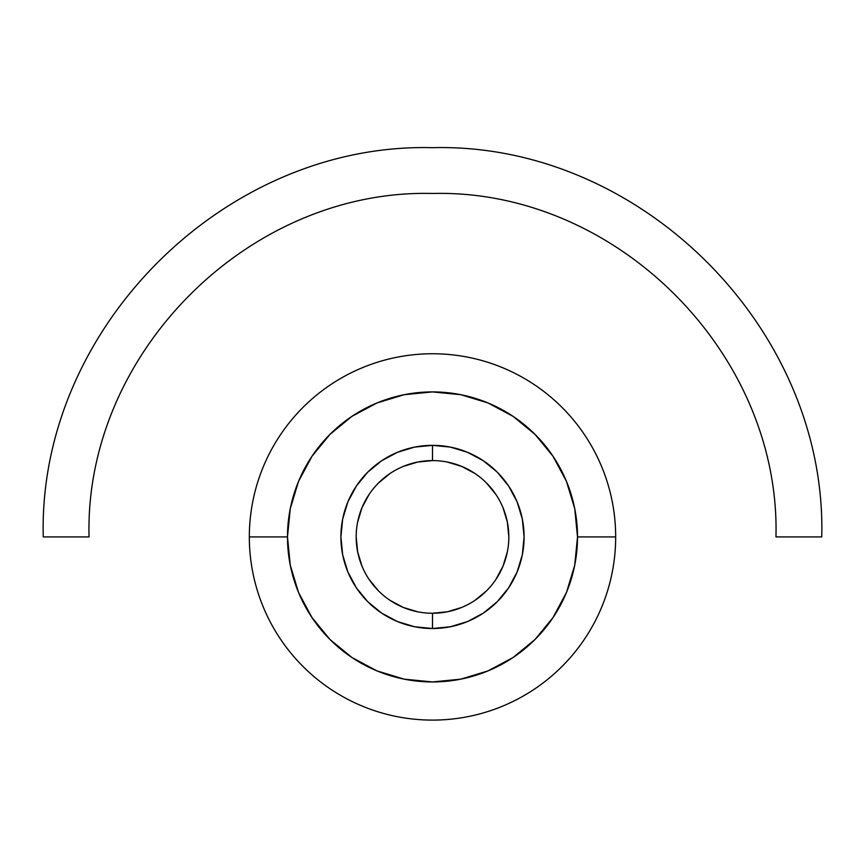 <?xml version="1.0" encoding="UTF-8"?>
<svg xmlns="http://www.w3.org/2000/svg" width="865" height="865" viewBox="0 0 865 865"><rect width="100%" height="100%" fill="white"/><g stroke="black" fill="none" stroke-linecap="round" stroke-linejoin="round"><path stroke-width="1.3" d="M432.5 460.602A76.325 76.325 0 0 1 508.825 536.927A76.325 76.325 0 0 0 432.5 460.602A76.325 76.325 0 0 0 356.175 536.927A76.325 76.325 0 0 1 432.5 460.602L432.5 445.345L432.5 460.602L417.611 462.072L403.295 466.419M356.175 536.927A76.325 76.325 0 0 0 432.5 613.253L432.5 628.52A91.593 91.593 0 0 1 340.907 536.927A91.593 91.593 0 0 1 432.5 445.345L450.373 447.097L467.554 452.309L483.384 460.775L497.267 472.16L508.652 486.043L517.119 501.884L522.33 519.065L524.093 536.927L522.33 554.8L517.119 571.981L508.652 587.811L497.267 601.694L483.384 613.08L467.554 621.546L450.373 626.757L432.5 628.52L414.627 626.757L397.446 621.546L381.616 613.08L367.733 601.694L356.348 587.811L347.881 571.981L342.67 554.8L340.907 536.927L342.67 519.065L347.881 501.884L356.348 486.043L367.733 472.16L381.616 460.775L397.446 452.309L414.627 447.097L432.5 445.345A91.593 91.593 0 0 1 524.093 536.927A91.593 91.593 0 0 1 432.5 628.52L432.5 613.253A76.325 76.325 0 0 0 508.825 536.927A76.325 76.325 0 0 1 432.5 613.253A76.325 76.325 0 0 1 356.175 536.927L357.645 551.816L361.981 566.132M43.25 536.927L89.041 536.927C84.316 353.407 248.979 188.743 432.5 193.468C616.021 188.743 780.684 353.407 775.959 536.927L821.75 536.927C827.113 328.927 640.5 142.314 432.5 147.677C224.5 142.314 37.887 328.927 43.25 536.927M615.675 536.927L577.517 536.927A145.017 145.017 0 0 1 432.5 681.944A145.017 145.017 0 0 1 287.483 536.927L249.325 536.927A183.175 183.175 0 0 0 432.5 720.102A183.175 183.175 0 0 0 615.675 536.927A183.175 183.175 0 0 0 432.5 353.753A183.175 183.175 0 0 0 249.325 536.927L287.483 536.927L290.272 565.223L298.522 592.428L311.93 617.491L329.954 639.473L351.936 657.508L377.01 670.905L404.204 679.155L432.5 681.944L460.796 679.155L487.99 670.905L513.064 657.508L535.046 639.473L553.07 617.491L566.478 592.428L574.728 565.223L577.517 536.927L574.728 508.642L566.478 481.437L553.07 456.363L535.046 434.392L513.064 416.357L487.99 402.949L460.796 394.7L432.5 391.91L404.204 394.7L377.01 402.949L351.936 416.357L329.954 434.392L311.93 456.363L298.522 481.437L290.272 508.642L287.483 536.927A145.017 145.017 0 0 1 432.5 391.91A145.017 145.017 0 0 1 577.517 536.927L615.675 536.927A183.175 183.175 0 0 1 432.5 720.102A183.175 183.175 0 0 1 249.325 536.927M508.825 536.927L507.355 522.038L503.019 507.723M495.959 494.521L486.465 482.962M474.907 473.469L461.705 466.419L447.389 462.072M390.093 473.469L378.535 482.962M369.041 494.521L361.981 507.723L357.645 522.038M369.041 579.334L378.535 590.892M390.093 600.386L403.295 607.446L417.611 611.782M432.5 613.253L447.389 611.782L461.705 607.446M474.907 600.386L486.465 590.892M495.959 579.334L503.019 566.132L507.355 551.816"/></g></svg>
